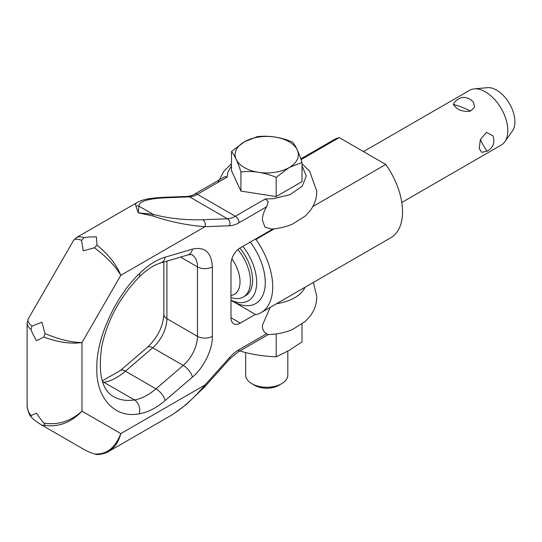 <?xml version="1.0" encoding="UTF-8"?>
<svg xmlns="http://www.w3.org/2000/svg" width="542" height="542" viewBox="0 0 542 542"><rect width="100%" height="100%" fill="white"/><g stroke="black" fill="none" stroke-linecap="round" stroke-linejoin="round"><path stroke-width="0.81" d="M302.023 165.906L306.264 175.933L302.233 186.238L289.909 194.68L273.222 198.697L265.262 198.989L268.263 201.563L266.684 206.773C263.907 211.265 262.463 215.682 262.342 220.032L264.997 227.173L271.406 229.042C278.967 228.548 286.041 226.881 292.619 224.049L305.2 216.068L309.638 211.346C314.292 205.465 316.677 198.765 316.806 191.251L309.57 171.069L302.023 163.833M204.984 222.674A5.271 4.045 -92.2 0 0 202.81 219.747C184.7 220.208 168.169 218.412 153.21 214.375L138.19 212.776L153.034 216.007C169.463 221.685 186.773 225.248 204.964 226.705A5.271 4.045 -92.2 0 0 204.984 222.674M224.991 176.584L194.72 194.056C193.406 195.066 191.069 195.845 187.701 196.394A5.271 4.045 87.8 0 1 189.483 196.848A26.341 15.21 120 0 0 197.356 194.321A5.271 3.042 -120 0 0 194.72 194.056L224.991 176.584L227.261 177.051L227.769 172.458L231.481 165.906M266.684 333.682L239.083 349.617A5.271 3.042 -120 0 1 237.992 352.029L268.263 334.55L266.684 333.682C263.913 332.395 262.463 329.644 262.342 325.43L270.16 307.382M107.607 452.055L108.59 451.527C114.477 447.963 118.549 441.987 120.812 433.6L204.964 385.016C193.684 398.607 181.861 409.054 169.497 416.364L169.375 416.432M73.468 240.526C74.579 238.778 77.269 238.704 81.544 240.302L83.217 250.817L94.484 247.775C106.388 256.739 115.161 265.912 120.812 275.295L81.964 342.571L81.964 411.175L120.812 433.6C115.161 448.017 106.388 454.813 94.484 453.979C90.819 452.868 87.066 451.215 83.217 449.006L41.971 425.192L44.972 425.389C58.685 427.272 71.016 422.53 81.964 411.175C70.501 421.385 57.818 425.348 43.929 423.078C41.321 420.226 38.848 416.913 36.51 413.133L30.982 415.606C28.428 412.408 27.134 408.709 27.1 404.508L27.1 323.052C27.141 325.098 28.435 327.273 30.982 329.583C32.351 333.147 34.193 336.826 36.51 340.613L43.929 337.056C57.818 342.287 70.501 344.123 81.964 342.571C71.016 342.375 58.685 339.36 44.972 333.533L41.971 322.253L32.025 326.06C28.509 323.161 27.229 320.789 28.191 318.96M81.544 240.302L84.064 237.633C80.799 236.583 78.265 236.549 76.476 237.538L76.246 237.674M265.262 198.989L235.357 216.258A26.341 15.21 -60 0 1 227.484 218.785A5.271 4.045 -92.2 0 1 229.659 221.719A5.271 4.045 -92.2 0 1 229.632 225.75L204.964 226.705L120.812 275.295C116.422 264.584 108.488 254.523 97.011 245.113L94.484 247.775M97.011 245.113L96.388 236.908C91.944 236.793 87.838 237.037 84.064 237.633M44.972 333.533L43.929 337.056M43.929 423.078L44.972 425.389M30.982 415.606L31.084 416.9L32.025 417.916C34.823 420.538 38.136 422.963 41.971 425.192M94.484 453.979L95.941 454.298M30.982 329.583L32.025 326.06M173.609 413.831L186.292 404.535L205.154 386.385L229.835 358.851A5.271 1.47 -138.1 0 0 229.632 357.49L204.964 385.016A5.271 1.47 41.9 0 1 205.161 386.378A5.271 1.47 41.9 0 1 205.161 386.385A5.271 1.47 41.9 0 1 205.133 386.412M162.851 197.363A5.271 4.045 87.8 0 1 163.027 197.349A5.271 4.045 87.8 0 1 164.815 197.81L189.483 196.848L227.484 218.785L202.81 219.747M187.701 196.394L163.034 197.349C149.727 198.162 143.345 199.192 137.37 202.39C135.656 203.385 135.182 204.632 135.934 206.129A5.271 4.993 -11.9 0 1 138.915 206.116C138.867 201.495 147.499 198.724 164.815 197.81M137.709 202.193L137.363 202.383M135.934 206.129L138.19 212.776L138.915 206.116L153.21 214.375A5.271 0.61 -73.8 0 1 153.034 216.007M255.39 314.387L240.302 323.1A13.171 7.602 -60 0 1 233.71 323.757A13.171 7.602 -60 0 1 230.987 317.727L230.987 263.947A13.171 7.602 -60 0 1 240.302 247.816L273.046 228.914M276.549 303.689A39.512 22.811 0 0 0 305.031 287.246M251.847 383.689L254.706 385.335A17.032 9.837 180 0 0 278.798 385.335L281.65 383.689A21.077 12.168 180 0 1 251.847 383.689A21.077 12.168 180 0 1 245.675 375.084L245.675 352.557M287.822 351.148L287.822 375.084A21.077 12.168 180 0 1 281.65 383.689L278.798 385.335M302.016 324.062L302.016 341.9L289.11 350.423L276.203 356.805C264.442 356.426 252.687 354.61 240.933 351.345L240.492 350.579M230.987 300.302L255.926 314.706A56.639 32.703 60 0 0 260.98 312.68A56.639 32.703 60 0 0 255.926 239.422L255.39 239.11M301.081 159.619L339.231 137.593L385.762 164.463L312.802 206.583M274.347 228.785L255.926 239.422M339.231 137.593A56.639 32.703 -120 0 0 334.177 139.619L300.824 158.874M385.762 164.463A56.639 32.703 60 0 1 390.816 237.721L260.98 312.68M401.798 202.478L501.242 145.066A31.612 18.252 -120 0 0 504.778 141.794A31.612 18.252 -120 0 0 504.805 115.981A31.612 18.252 -120 0 0 485.436 91.876A31.612 18.252 -120 0 0 474.23 88.888A31.612 18.252 -120 0 0 469.629 90.311L363.486 151.597M456.811 108.407L453.295 104.545L453.546 103.63C459.589 95.914 466.228 95.392 473.478 102.052L474.548 107.14L470.625 111.029C465.666 111.909 461.059 111.035 456.811 108.407M481.669 152.336L479.209 148.427L480.361 139.579L486.506 132.39L493.003 135.866C495.103 142.424 493.247 147.492 487.421 151.076L481.669 152.336M504.778 141.794L512.434 130.954A25.86 14.932 -120 0 0 512.454 109.843A25.86 14.932 -120 0 0 496.614 90.121A25.86 14.932 -120 0 0 487.448 87.675L474.23 88.888M232.66 301.271A46.104 26.619 -120 0 0 263.947 292.267A46.104 26.619 -120 0 0 250.241 242.078M242.843 246.353A40.04 23.116 60 0 1 255.993 289.245A40.04 23.116 60 0 1 230.987 300.16M239.842 248.094A34.248 19.769 60 0 1 245.499 295.763L243.358 296.996A34.248 19.769 60 0 1 230.987 297.497M237.897 249.571A34.248 19.769 60 0 1 243.358 296.996M231.881 258.825A27.398 15.82 60 0 1 230.987 295.451M231.481 151.55L231.481 170.744L240.933 191.096L276.183 196.556L302.023 181.638L302.023 162.437L289.103 167.586A31.612 18.252 180 0 1 244.395 167.586A31.612 18.252 180 0 1 244.395 141.78A31.612 18.252 180 0 1 289.103 141.78A31.612 18.252 180 0 1 289.103 167.586L276.183 177.356C264.435 172.431 252.68 170.615 240.933 171.902C237.782 162.011 234.632 155.229 231.481 151.55L244.395 141.78L257.315 136.631C269.069 135.344 280.817 137.167 292.565 142.085C295.722 145.764 298.872 152.553 302.023 162.437M276.183 196.556L276.183 177.356M240.933 191.096L240.933 171.902M240.933 351.345L240.933 350.328M276.203 356.805L276.203 333.953M229.632 225.75A31.612 18.252 120 0 0 239.083 222.708A5.271 3.042 -120 0 0 237.992 219.036A5.271 3.042 -120 0 0 235.357 216.258L197.356 194.321L227.261 177.051M239.083 349.617A31.612 18.252 120 0 0 229.632 357.49M239.083 222.708L266.684 206.773M212.356 266.86L212.356 336.325C212.898 348.906 203.44 368.275 192.457 377.063L165.208 400.477C156.435 407.943 147.803 412.381 139.308 413.776C115.263 418.898 95.765 397.997 96.869 368.269C95.765 339.814 115.263 296.399 139.308 273.751C147.803 265.343 156.435 259.814 165.208 257.152L192.457 249.096C204.856 246.468 211.488 252.389 212.356 266.86A10.535 6.084 0 0 1 197.457 266.86A26.341 15.21 120 0 0 191.997 254.801C192.579 254.435 191.245 254.462 187.999 254.896A10.535 7.351 -106.5 0 0 192.457 249.096M187.999 254.896L160.744 262.958C153.996 264.916 146.848 269.57 139.301 276.908C119.823 297.111 107.275 320.43 101.672 346.873C97.987 373.662 101.957 390.247 113.583 396.622A80.724 46.605 120 0 0 134.409 399.921A10.535 7.798 81.1 0 1 139.308 413.776M139.301 276.908A10.535 3.631 -134.9 0 0 139.308 273.751M102.519 381.676A10.535 7.798 81.1 0 1 103.861 382.286L134.409 399.921A52.689 30.42 120 0 0 155.988 388.838L183.243 365.423A26.341 15.21 120 0 0 197.457 336.325L197.457 266.86L180.547 257.098M102.777 382.442A80.724 46.605 120 0 0 103.861 382.286A52.689 30.42 120 0 0 125.439 371.195A10.535 4.471 -130.7 0 0 120.338 370.545L147.593 347.131C157.729 337.361 163.135 326.447 163.82 314.38A10.535 6.084 -0 0 0 166.909 318.682L197.457 336.325A10.535 6.084 -0 0 0 212.356 336.325M160.744 262.958A10.535 7.351 -106.5 0 0 165.208 257.152M147.593 347.131A10.535 4.471 49.3 0 1 152.695 347.788L125.439 371.195L155.988 388.838A10.535 4.471 49.3 0 1 165.208 400.477M240.302 323.1L230.987 317.727M192.457 377.063A10.535 4.471 -130.7 0 0 183.243 365.423L152.695 347.788A26.341 15.21 120 0 0 166.909 318.682L166.909 261.136M470.625 111.029A11.856 1.03 22.6 0 0 461.757 107.174A11.856 1.03 -157.4 0 0 453.295 104.545M480.361 139.579A11.856 1.138 63.2 0 0 487.421 151.076M95.839 454.291C98.576 455.449 108.685 452.238 108.59 451.52L169.497 416.364M76.476 237.538L73.482 240.54L28.191 318.947M31.084 416.9C28.719 414.766 26.551 405.85 27.1 404.508M28.204 318.967L27.1 323.052M237.992 352.029L229.835 358.851M137.37 202.39L76.449 237.552M313.384 282.423L316.806 296.643C316.677 304.164 314.292 310.857 309.638 316.738L305.2 321.467L292.619 329.441C285.017 332.7 276.827 334.414 268.066 334.577M217.979 182.41L223.86 171.157L231.481 163.833M120.338 370.545L102.262 380.884M163.82 314.38L163.82 262.043"/></g></svg>
